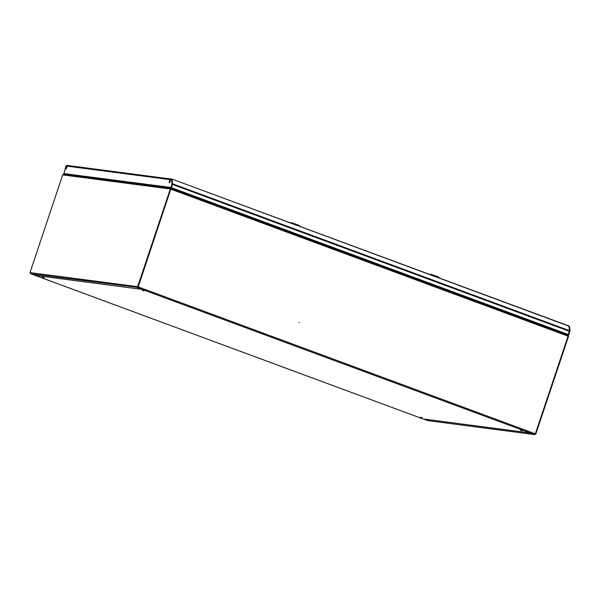<?xml version="1.0" encoding="UTF-8"?>
<svg xmlns="http://www.w3.org/2000/svg" width="600" height="600" viewBox="0 0 600 600"><rect width="100%" height="100%" fill="white"/><g stroke="black" fill="none" stroke-linecap="round" stroke-linejoin="round"><path stroke-width="0.9" d="M44.205 277.763L42.562 277.312L44.205 277.763M521.977 430.702L520.335 430.245L521.977 430.702M422.228 417.645L420.585 417.195L422.228 417.645M143.955 290.82L142.312 290.362L143.955 290.82M299.017 322.725L299.1 322.35L299.017 322.725M561.982 333.022L562.215 332.325M534.6 434.048L535.357 433.853L568.05 336.157L535.357 433.853L534.285 434.513L528.36 432.713L424.755 419.153L427.342 420.518L30.9 273.817L36.885 275.625L140.49 289.185L137.91 287.835L137.955 287.108M534.285 434.513L137.91 287.835L170.79 189.157L138.105 286.853L137.64 286.68L170.325 188.985L62.685 174.9L30 272.595L137.64 286.68L137.843 287.798L140.43 289.17L36.84 275.61L30.81 273.788L30 272.595M138.075 287.325L137.977 286.853M170.79 189.157L171.517 188.542L568.005 335.175L568.05 336.157L170.79 189.157L171.488 188.528M171.345 188.625L567.278 334.98M567.923 335.73L568.05 336.157M30.96 273.832L427.335 420.51M138.09 286.868L535.29 433.822M172.012 187.935L171.78 188.632M172.477 188.108L172.245 188.805M69.57 175.072L69.81 174.352M62.685 174.9A0.915 0.847 -82.5 0 1 63.6 174.285L171.24 188.377A0.915 0.847 97.5 0 0 170.325 188.985M138.105 286.853L138.015 287.295M137.962 287.452L30.81 273.788M562.14 333.082L562.373 332.385M562.605 333.255L562.838 332.55M568.005 335.175A0.915 0.847 97.5 0 1 568.515 336.33L535.822 434.025L535.357 433.853M427.673 420.577L424.815 419.168L528.405 432.735L534.645 434.603L427.53 420.585M534.442 434.528L535.822 434.025M170.288 181.455A1.237 0.458 -69.7 0 0 170.25 180.233A1.237 0.458 -69.7 0 0 169.35 181.335A1.237 0.458 -69.7 0 0 169.387 182.558A1.237 0.458 -69.7 0 0 170.288 181.455M170.415 180.502A1.237 0.458 -69.7 0 0 169.815 181.5A1.237 0.458 -69.7 0 0 169.688 182.46M66.66 167.895A1.237 0.458 -69.7 0 0 66.63 166.672A1.237 0.458 -69.7 0 0 65.73 167.767A1.237 0.458 -69.7 0 0 65.767 168.99A1.237 0.458 -69.7 0 0 66.66 167.895M66.795 166.935A1.237 0.458 -69.7 0 0 66.195 167.94A1.237 0.458 -69.7 0 0 66.067 168.892M171.975 179.722L172.627 183.803L171.45 187.672L568.275 334.515L171.45 187.672M170.903 187.47L64.47 173.655L170.903 187.47L171.983 184.252L171.743 179.843L172.328 179.205L569.055 326.212L569.452 330.645L568.275 334.515M171.368 187.642L172.545 183.773L172.208 180.015L171.743 179.843L65.985 165.998L64.005 173.483M568.485 326.362L569.197 326.918L569.535 330.675L568.357 334.545L564.862 334.087M569.115 326.903L569.662 327.09L570 330.847L568.822 334.718L568.357 334.545M568.822 334.718L565.327 334.26M65.985 165.998L66.99 165.398L172.305 179.197L568.65 325.86L569.662 327.09M569.055 326.212L568.65 325.86L569.055 326.212M299.835 226.388L299.858 226.305A5.333 0.42 -161.5 0 0 299.827 226.237A5.333 0.42 -161.5 0 0 296.812 224.873A5.333 0.42 -161.5 0 0 290.618 222.975M299.827 226.237L298.965 225.263L291.368 222.638L290.175 222.81M439.268 277.98L439.298 277.905A5.333 0.42 -161.5 0 0 439.268 277.83A5.333 0.42 -161.5 0 0 436.252 276.472A5.333 0.42 -161.5 0 0 430.05 274.567M439.268 277.83L438.397 276.862L430.8 274.237L429.615 274.41M534.435 434.55L427.403 420.548M172.627 183.803L569.452 330.645M171.983 184.252L172.447 184.417M569.895 331.493L569.438 331.32M172.08 183.6L172.545 183.773M570 330.847L569.535 330.675M172.53 184.455L569.347 331.29M171.203 188.767L170.7 189.097M172.32 179.205L568.71 325.882"/></g></svg>
